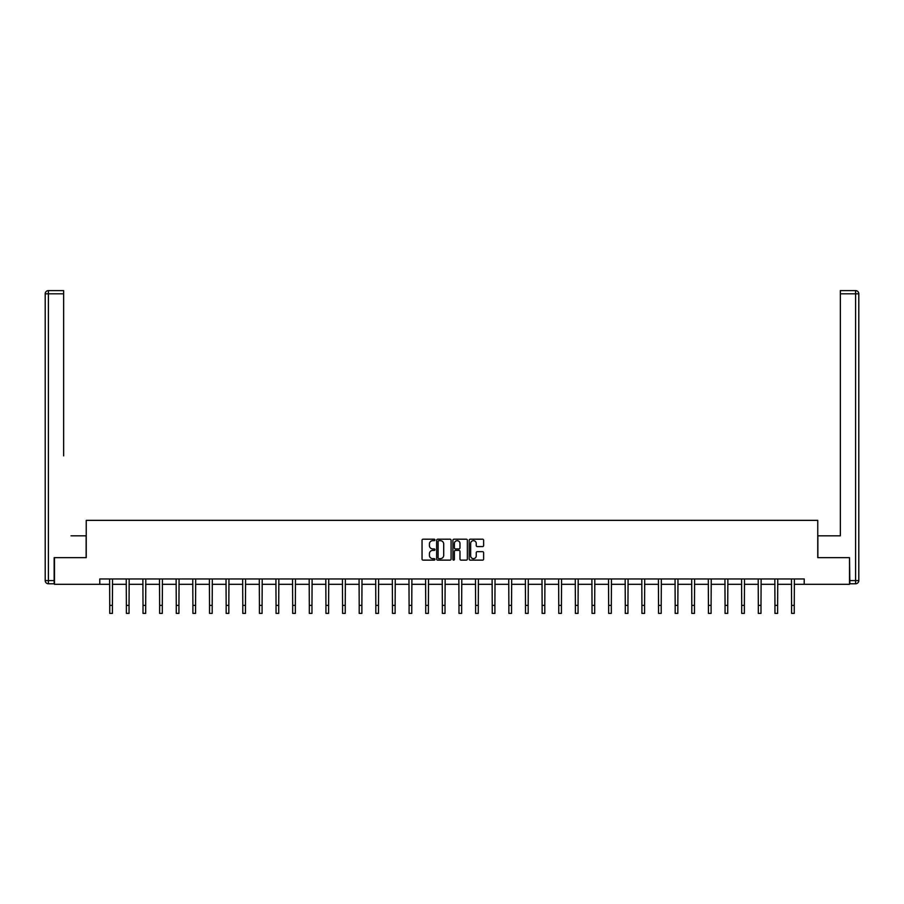 <?xml version="1.0" encoding="UTF-8"?>
<svg xmlns="http://www.w3.org/2000/svg" width="904" height="904" viewBox="0 0 904 904"><rect width="100%" height="100%" fill="white"/><g stroke="black" fill="none" stroke-linecap="round" stroke-linejoin="round"><path stroke-width="1.36" d="M434.948 539.937A0.734 0.734 0 0 0 434.214 539.202L423.095 539.202A1.051 1.051 0 0 0 422.044 540.253L422.044 559.079A1.051 1.051 0 0 0 423.095 560.13L434.214 560.13A0.734 0.734 0 0 0 434.948 559.395A0.734 0.734 0 0 0 434.214 558.661L432.767 558.661A3.345 3.345 0 0 1 429.423 555.316L429.423 553.745A3.345 3.345 0 0 1 432.767 550.4L434.214 550.4A0.734 0.734 0 0 0 434.948 549.666A0.734 0.734 0 0 0 434.214 548.931L432.767 548.931A3.345 3.345 0 0 1 429.423 545.587L429.423 544.016A3.345 3.345 0 0 1 432.767 540.671L434.214 540.671A0.734 0.734 0 0 0 434.948 539.937M482.578 546.581A1.051 1.051 0 0 0 483.629 545.53L483.629 540.253A1.051 1.051 0 0 0 482.578 539.202L470.238 539.202A1.051 1.051 0 0 0 469.187 540.253L469.187 559.079A1.051 1.051 0 0 0 470.238 560.13L482.578 560.13A1.051 1.051 0 0 0 483.629 559.079L483.629 552.694A1.051 1.051 0 0 0 482.578 551.655L477.301 551.655A1.051 1.051 0 0 0 476.25 552.694L476.25 555.87A2.802 2.802 0 0 1 473.447 558.661A2.802 2.802 0 0 1 470.656 555.87L470.656 543.462A2.802 2.802 0 0 1 473.447 540.671A2.802 2.802 0 0 1 476.25 543.462L476.25 545.53A1.051 1.051 0 0 0 477.301 546.581L482.578 546.581M63.642 290.613L48.398 290.613L63.642 290.613L56.816 290.613L63.642 290.613L63.642 293.811L48.398 293.811L48.398 580.583L54.15 580.583L54.15 557.655L86.242 557.655L86.242 520.354L817.758 520.354L817.758 557.655L849.523 557.655L849.523 584.312L804.221 584.312L804.221 578.978L99.779 578.978L99.779 584.312L109.746 584.312M54.477 557.655L54.477 584.312L99.779 584.312M451.085 540.253A1.051 1.051 0 0 0 450.034 539.202L437.694 539.202A1.051 1.051 0 0 0 436.643 540.253L436.643 559.079A1.051 1.051 0 0 0 437.694 560.13L450.034 560.13A1.051 1.051 0 0 0 451.085 559.079L451.085 540.253M453.966 539.202L466.306 539.202A1.051 1.051 0 0 1 467.357 540.253L467.357 559.079A1.051 1.051 0 0 1 466.306 560.13L461.029 560.13A1.051 1.051 0 0 1 459.978 559.079L459.978 551.44A1.051 1.051 0 0 0 458.927 550.4L455.424 550.4A1.051 1.051 0 0 0 454.384 551.44L454.384 559.395A0.734 0.734 0 0 1 453.65 560.13A0.734 0.734 0 0 1 452.915 559.395L452.915 540.253A1.051 1.051 0 0 1 453.966 539.202M112.412 584.312L126.379 584.312M129.046 584.312L143.013 584.312M145.68 584.312L159.635 584.312M162.302 584.312L176.269 584.312M178.935 584.312L192.902 584.312M195.569 584.312L209.525 584.312M212.191 584.312L226.158 584.312M228.825 584.312L242.792 584.312M245.459 584.312L259.425 584.312M262.081 584.312L276.048 584.312M278.714 584.312L292.681 584.312M295.348 584.312L309.315 584.312M311.97 584.312L325.937 584.312M328.604 584.312L342.571 584.312M345.238 584.312L359.204 584.312M361.871 584.312L375.827 584.312M378.493 584.312L392.46 584.312M395.127 584.312L409.094 584.312M411.761 584.312L425.727 584.312M428.383 584.312L442.35 584.312M445.017 584.312L458.983 584.312M461.65 584.312L475.617 584.312M478.272 584.312L492.239 584.312M494.906 584.312L508.873 584.312M511.54 584.312L525.506 584.312M528.173 584.312L542.129 584.312M544.796 584.312L558.762 584.312M561.429 584.312L575.396 584.312M578.063 584.312L592.03 584.312M594.685 584.312L608.652 584.312M611.319 584.312L625.285 584.312M627.952 584.312L641.919 584.312M644.575 584.312L658.541 584.312M661.208 584.312L675.175 584.312M677.842 584.312L691.809 584.312M694.475 584.312L708.431 584.312M711.098 584.312L725.064 584.312M727.731 584.312L741.698 584.312M744.365 584.312L758.32 584.312M760.987 584.312L774.954 584.312M777.621 584.312L791.588 584.312M794.254 584.312L804.221 584.312M438.847 540.671A0.734 0.734 0 0 0 438.112 541.394L438.112 557.926A0.734 0.734 0 0 0 438.847 558.661L440.361 558.661A3.345 3.345 0 0 0 443.706 555.316L443.706 544.016A3.345 3.345 0 0 0 440.361 540.671L438.847 540.671M459.978 543.519A2.802 2.802 0 0 0 457.175 540.716A2.802 2.802 0 0 0 454.384 543.519L454.384 547.892A1.051 1.051 0 0 0 455.424 548.931L458.927 548.931A1.051 1.051 0 0 0 459.978 547.892L459.978 543.519M109.61 578.978L109.746 605.386L112.412 605.386L112.548 578.978M109.746 605.386L109.746 613.387L112.412 613.387L112.412 605.386M86.14 557.655L86.14 535.812L70.998 535.812M63.642 293.811L63.642 455.853M45.2 580.583L48.398 580.583L48.398 583.781L54.15 583.781L48.398 583.781A3.198 3.198 0 0 1 45.2 580.583L45.2 293.811A3.198 3.198 0 0 1 48.398 290.613A3.198 3.198 0 0 0 45.2 293.811A3.198 3.198 0 0 1 48.398 290.613A3.198 3.198 0 0 0 45.2 293.811L48.398 293.811L48.398 290.613M54.15 580.583L54.15 583.781M833.002 535.812L840.358 535.812L840.358 290.613L855.602 290.613L840.358 290.613M817.86 557.655L817.86 535.812L840.358 535.812L840.358 455.853M849.85 580.583L855.602 580.583L855.602 583.781A3.198 3.198 0 0 0 858.8 580.583L858.8 293.811L858.8 580.583A3.198 3.198 0 0 1 855.602 583.781L849.85 583.781L849.523 557.655M855.602 290.613A3.198 3.198 0 0 1 858.8 293.811A3.198 3.198 0 0 0 855.602 290.613L855.602 293.811L840.358 293.811M126.244 578.978L126.379 605.386L129.046 605.386L129.182 578.978M126.379 605.386L126.379 613.387L129.046 613.387L129.046 605.386M142.877 578.978L143.013 605.386L145.68 605.386L145.804 578.978M143.013 605.386L143.013 613.387L145.68 613.387L145.68 605.386M159.499 578.978L159.635 605.386L162.302 605.386L162.437 578.978M159.635 605.386L159.635 613.387L162.302 613.387L162.302 605.386M176.133 578.978L176.269 605.386L178.935 605.386L179.071 578.978M176.269 605.386L176.269 613.387L178.935 613.387L178.935 605.386M192.767 578.978L192.902 605.386L195.569 605.386L195.705 578.978M192.902 605.386L192.902 613.387L195.569 613.387L195.569 605.386M209.389 578.978L209.525 605.386L212.191 605.386L212.327 578.978M209.525 605.386L209.525 613.387L212.191 613.387L212.191 605.386M226.023 578.978L226.158 605.386L228.825 605.386L228.961 578.978M226.158 605.386L226.158 613.387L228.825 613.387L228.825 605.386M242.656 578.978L242.792 605.386L245.459 605.386L245.594 578.978M242.792 605.386L242.792 613.387L245.459 613.387L245.459 605.386M259.29 578.978L259.425 605.386L262.081 605.386L262.216 578.978M259.425 605.386L259.425 613.387L262.081 613.387L262.081 605.386M275.912 578.978L276.048 605.386L278.714 605.386L278.85 578.978M276.048 605.386L276.048 613.387L278.714 613.387L278.714 605.386M292.546 578.978L292.681 605.386L295.348 605.386L295.484 578.978M292.681 605.386L292.681 613.387L295.348 613.387L295.348 605.386M309.179 578.978L309.315 605.386L311.97 605.386L312.106 578.978M309.315 605.386L309.315 613.387L311.97 613.387L311.97 605.386M325.802 578.978L325.937 605.386L328.604 605.386L328.74 578.978M325.937 605.386L325.937 613.387L328.604 613.387L328.604 605.386M342.435 578.978L342.571 605.386L345.238 605.386L345.373 578.978M342.571 605.386L342.571 613.387L345.238 613.387L345.238 605.386M359.069 578.978L359.204 605.386L361.871 605.386L362.007 578.978M359.204 605.386L359.204 613.387L361.871 613.387L361.871 605.386M375.691 578.978L375.827 605.386L378.493 605.386L378.629 578.978M375.827 605.386L375.827 613.387L378.493 613.387L378.493 605.386M392.325 578.978L392.46 605.386L395.127 605.386L395.263 578.978M392.46 605.386L392.46 613.387L395.127 613.387L395.127 605.386M408.958 578.978L409.094 605.386L411.761 605.386L411.896 578.978M409.094 605.386L409.094 613.387L411.761 613.387L411.761 605.386M425.592 578.978L425.727 605.386L428.383 605.386L428.519 578.978M425.727 605.386L425.727 613.387L428.383 613.387L428.383 605.386M442.214 578.978L442.35 605.386L445.017 605.386L445.152 578.978M442.35 605.386L442.35 613.387L445.017 613.387L445.017 605.386M458.848 578.978L458.983 605.386L461.65 605.386L461.786 578.978M458.983 605.386L458.983 613.387L461.65 613.387L461.65 605.386M475.481 578.978L475.617 605.386L478.272 605.386L478.408 578.978M475.617 605.386L475.617 613.387L478.272 613.387L478.272 605.386M492.104 578.978L492.239 605.386L494.906 605.386L495.042 578.978M492.239 605.386L492.239 613.387L494.906 613.387L494.906 605.386M508.737 578.978L508.873 605.386L511.54 605.386L511.675 578.978M508.873 605.386L508.873 613.387L511.54 613.387L511.54 605.386M525.371 578.978L525.506 605.386L528.173 605.386L528.309 578.978M525.506 605.386L525.506 613.387L528.173 613.387L528.173 605.386M541.993 578.978L542.129 605.386L544.796 605.386L544.931 578.978M542.129 605.386L542.129 613.387L544.796 613.387L544.796 605.386M558.627 578.978L558.762 605.386L561.429 605.386L561.565 578.978M558.762 605.386L558.762 613.387L561.429 613.387L561.429 605.386M575.26 578.978L575.396 605.386L578.063 605.386L578.198 578.978M575.396 605.386L575.396 613.387L578.063 613.387L578.063 605.386M591.894 578.978L592.03 605.386L594.685 605.386L594.821 578.978M592.03 605.386L592.03 613.387L594.685 613.387L594.685 605.386M608.516 578.978L608.652 605.386L611.319 605.386L611.454 578.978M608.652 605.386L608.652 613.387L611.319 613.387L611.319 605.386M625.15 578.978L625.285 605.386L627.952 605.386L628.088 578.978M625.285 605.386L625.285 613.387L627.952 613.387L627.952 605.386M641.784 578.978L641.919 605.386L644.575 605.386L644.71 578.978M641.919 605.386L641.919 613.387L644.575 613.387L644.575 605.386M658.406 578.978L658.541 605.386L661.208 605.386L661.344 578.978M658.541 605.386L658.541 613.387L661.208 613.387L661.208 605.386M675.039 578.978L675.175 605.386L677.842 605.386L677.977 578.978M675.175 605.386L675.175 613.387L677.842 613.387L677.842 605.386M691.673 578.978L691.809 605.386L694.475 605.386L694.611 578.978M691.809 605.386L691.809 613.387L694.475 613.387L694.475 605.386M708.295 578.978L708.431 605.386L711.098 605.386L711.233 578.978M708.431 605.386L708.431 613.387L711.098 613.387L711.098 605.386M724.929 578.978L725.064 605.386L727.731 605.386L727.867 578.978M725.064 605.386L725.064 613.387L727.731 613.387L727.731 605.386M741.562 578.978L741.698 605.386L744.365 605.386L744.5 578.978M741.698 605.386L741.698 613.387L744.365 613.387L744.365 605.386M758.196 578.978L758.32 605.386L760.987 605.386L761.123 578.978M758.32 605.386L758.32 613.387L760.987 613.387L760.987 605.386M774.818 578.978L774.954 605.386L777.621 605.386L777.756 578.978M774.954 605.386L774.954 613.387L777.621 613.387L777.621 605.386M791.452 578.978L791.588 605.386L794.254 605.386L794.39 578.978M791.588 605.386L791.588 613.387L794.254 613.387L794.254 605.386M858.8 580.583L855.602 580.583L855.602 293.811L858.8 293.811"/></g></svg>
